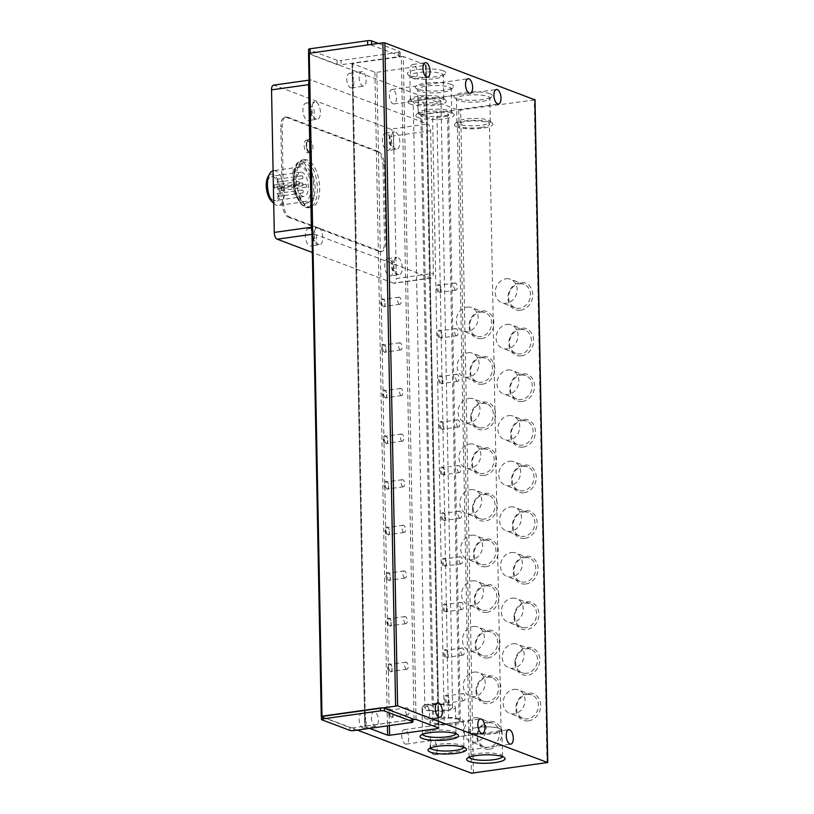 <?xml version="1.0" encoding="UTF-8"?>
<svg xmlns="http://www.w3.org/2000/svg" width="814" height="814" viewBox="0 0 814 814"><rect width="100%" height="100%" fill="white"/><g stroke="black" fill="none" stroke-linecap="round" stroke-linejoin="round"><path stroke-width="0.61" stroke-dasharray="4.07 3.05" d="M316.29 119.109A8.771 4.121 -98 0 1 311.925 110.032A8.771 4.121 -98 0 1 314.906 101.872A8.771 4.121 -98 0 1 315.964 102.004A8.771 4.121 -98 0 1 320.329 111.08A8.771 4.121 -98 0 1 317.348 119.241A8.771 4.121 -98 0 1 316.29 119.109M318.701 244.576A8.771 4.121 -98 0 1 314.336 235.5A8.771 4.121 -98 0 1 317.318 227.34A8.771 4.121 -98 0 1 318.366 227.472A8.771 4.121 -98 0 1 322.741 236.548A8.771 4.121 -98 0 1 319.749 244.709A8.771 4.121 -98 0 1 318.701 244.576M395.757 149.135A8.771 4.121 -98 0 1 391.392 140.059A8.771 4.121 -98 0 1 394.373 131.888A8.771 4.121 -98 0 1 395.431 132.021A8.771 4.121 -98 0 1 399.796 141.097A8.771 4.121 -98 0 1 396.815 149.257A8.771 4.121 -98 0 1 395.757 149.135M398.168 274.603A8.771 4.121 -98 0 1 393.793 265.527A8.771 4.121 -98 0 1 396.784 257.356A8.771 4.121 -98 0 1 397.832 257.489A8.771 4.121 -98 0 1 402.208 266.565A8.771 4.121 -98 0 1 399.216 274.735A8.771 4.121 -98 0 1 398.168 274.603M309.941 152.391A6.431 3.022 -98 0 1 306.746 145.737A6.431 3.022 -98 0 1 308.933 139.743A6.431 3.022 -98 0 1 309.707 139.845A6.431 3.022 -98 0 1 312.912 146.5A6.431 3.022 -98 0 1 310.724 152.483A6.431 3.022 -98 0 1 309.941 152.391M413.604 64.581A7.306 3.439 82 0 0 412.718 64.479A7.306 3.439 82 0 0 410.236 71.276A7.306 3.439 82 0 0 413.878 78.846A7.306 3.439 82 0 0 414.753 78.948A7.306 3.439 82 0 0 417.236 72.151A7.306 3.439 82 0 0 413.604 64.581M392.796 89.571A7.306 3.439 82 0 0 391.91 89.459A7.306 3.439 82 0 0 389.428 96.255A7.306 3.439 82 0 0 393.07 103.826A7.306 3.439 82 0 0 393.945 103.938A7.306 3.439 82 0 0 396.428 97.131A7.306 3.439 82 0 0 392.796 89.571M421.174 100.285A7.306 3.439 82 0 0 420.299 100.183A7.306 3.439 82 0 0 417.806 106.98A7.306 3.439 82 0 0 421.449 114.55A7.306 3.439 82 0 0 422.324 114.652A7.306 3.439 82 0 0 424.816 107.855A7.306 3.439 82 0 0 421.174 100.285M425.895 704.771A7.306 3.439 82 0 0 425.01 704.659A7.306 3.439 82 0 0 422.527 711.456A7.306 3.439 82 0 0 426.17 719.027A7.306 3.439 82 0 0 427.045 719.138A7.306 3.439 82 0 0 429.527 712.331A7.306 3.439 82 0 0 425.895 704.771M405.087 729.751A7.306 3.439 82 0 0 404.202 729.639A7.306 3.439 82 0 0 401.719 736.446A7.306 3.439 82 0 0 405.362 744.006A7.306 3.439 82 0 0 406.237 744.118A7.306 3.439 82 0 0 408.72 737.311A7.306 3.439 82 0 0 405.087 729.751M433.465 740.465A7.306 3.439 82 0 0 432.59 740.364A7.306 3.439 82 0 0 430.097 747.16A7.306 3.439 82 0 0 433.74 754.731A7.306 3.439 82 0 0 434.615 754.832A7.306 3.439 82 0 0 437.108 748.035A7.306 3.439 82 0 0 433.465 740.465M455.911 733.75A16.728 3.673 178.9 0 0 455.972 733.414A16.728 3.673 178.9 0 0 455.535 732.59A16.728 3.673 178.9 0 0 431.125 730.667A16.728 3.673 178.9 0 0 422.934 733.221A16.728 3.673 178.9 0 0 422.517 734.055A16.728 3.673 178.9 0 0 422.598 734.381M502.452 756.623A16.728 3.673 178.9 0 0 502.513 756.298A16.728 3.673 178.9 0 0 502.065 755.473A16.728 3.673 178.9 0 0 477.665 753.55A16.728 3.673 178.9 0 0 469.475 756.094A16.728 3.673 178.9 0 0 469.057 756.939A16.728 3.673 178.9 0 0 469.129 757.264M463.848 747.333A16.728 3.673 178.9 0 0 463.909 747.008A16.728 3.673 178.9 0 0 463.461 746.184A16.728 3.673 178.9 0 0 439.061 744.261A16.728 3.673 178.9 0 0 430.871 746.814A16.728 3.673 178.9 0 0 430.453 747.649A16.728 3.673 178.9 0 0 430.535 747.974M443.376 70.818A19.231 4.233 178.9 0 0 419.627 69.363A19.231 4.233 178.9 0 0 407.845 74.491A19.231 4.233 178.9 0 0 409.757 75.539A19.231 4.233 178.9 0 0 429.283 77.32A19.231 4.233 178.9 0 0 445.319 73.779A19.231 4.233 178.9 0 0 443.376 70.818M411.986 77.676A16.728 3.673 -1.1 0 1 410.327 76.76A16.728 3.673 -1.1 0 1 409.89 75.946A16.728 3.673 -1.1 0 1 422.385 72.141A16.728 3.673 -1.1 0 1 441.239 73.575A16.728 3.673 -1.1 0 1 443.335 75.305A16.728 3.673 -1.1 0 1 442.928 76.14A16.728 3.673 -1.1 0 1 428.978 79.223A16.728 3.673 -1.1 0 1 411.986 77.676M489.916 93.702A19.231 4.233 178.9 0 0 466.168 92.247A19.231 4.233 178.9 0 0 454.385 97.375A19.231 4.233 178.9 0 0 456.288 98.423A19.231 4.233 178.9 0 0 475.824 100.203A19.231 4.233 178.9 0 0 491.86 96.652A19.231 4.233 178.9 0 0 489.916 93.702M458.526 100.56A16.728 3.673 -1.1 0 1 456.868 99.644A16.728 3.673 -1.1 0 1 456.42 98.82A16.728 3.673 -1.1 0 1 468.925 95.024A16.728 3.673 -1.1 0 1 487.779 96.449A16.728 3.673 -1.1 0 1 489.875 98.179A16.728 3.673 -1.1 0 1 489.468 99.023A16.728 3.673 -1.1 0 1 475.518 102.106A16.728 3.673 -1.1 0 1 458.526 100.56M451.312 84.412A19.231 4.233 178.9 0 0 427.564 82.957A19.231 4.233 178.9 0 0 415.781 88.085A19.231 4.233 178.9 0 0 417.694 89.133A19.231 4.233 178.9 0 0 437.22 90.914A19.231 4.233 178.9 0 0 453.256 87.373A19.231 4.233 178.9 0 0 451.312 84.412M419.922 91.27A16.728 3.673 -1.1 0 1 418.264 90.354A16.728 3.673 -1.1 0 1 417.816 89.54A16.728 3.673 -1.1 0 1 430.321 85.735A16.728 3.673 -1.1 0 1 449.175 87.159A16.728 3.673 -1.1 0 1 451.271 88.899A16.728 3.673 -1.1 0 1 450.864 89.733A16.728 3.673 -1.1 0 1 436.915 92.816A16.728 3.673 -1.1 0 1 419.922 91.27M481.725 338.563A14.225 12.159 -69.3 0 0 493.884 322.954A14.225 12.159 -69.3 0 0 481.186 310.826A14.225 12.159 -69.3 0 0 469.027 326.445A14.225 12.159 -69.3 0 0 481.725 338.563M480.392 312.169A12.525 10.704 110.7 0 1 485.052 312.668A12.525 10.704 110.7 0 1 491.371 325.539A12.525 10.704 110.7 0 1 480.86 336.599A12.525 10.704 110.7 0 1 476.2 336.101A12.525 10.704 110.7 0 1 469.892 323.229A12.525 10.704 110.7 0 1 480.392 312.169M482.6 384.188A14.225 12.159 -69.3 0 0 494.759 368.579A14.225 12.159 -69.3 0 0 482.061 356.451A14.225 12.159 -69.3 0 0 469.902 372.069A14.225 12.159 -69.3 0 0 482.6 384.188M481.267 357.794A12.525 10.704 110.7 0 1 485.927 358.292A12.525 10.704 110.7 0 1 492.246 371.164A12.525 10.704 110.7 0 1 481.746 382.224A12.525 10.704 110.7 0 1 477.085 381.725A12.525 10.704 110.7 0 1 470.767 368.854A12.525 10.704 110.7 0 1 481.267 357.794M482.621 427.849A12.525 10.704 110.7 0 1 477.96 427.35A12.525 10.704 110.7 0 1 471.438 417.175A12.525 10.704 110.7 0 1 482.153 403.418A12.525 10.704 110.7 0 1 486.813 403.917A12.525 10.704 110.7 0 1 493.325 414.102A12.525 10.704 110.7 0 1 482.621 427.849M470.777 417.694A14.225 12.159 -69.3 0 0 483.475 429.812A14.225 12.159 -69.3 0 0 495.634 414.204A14.225 12.159 -69.3 0 0 482.936 402.075A14.225 12.159 -69.3 0 0 470.777 417.694M484.35 475.437A14.225 12.159 -69.3 0 0 496.509 459.829A14.225 12.159 -69.3 0 0 483.821 447.7A14.225 12.159 -69.3 0 0 471.652 463.319A14.225 12.159 -69.3 0 0 484.35 475.437M483.028 449.043A12.525 10.704 110.7 0 1 487.688 449.542A12.525 10.704 110.7 0 1 493.996 462.413A12.525 10.704 110.7 0 1 483.496 473.473A12.525 10.704 110.7 0 1 478.836 472.975A12.525 10.704 110.7 0 1 472.527 460.114A12.525 10.704 110.7 0 1 483.028 449.043M484.371 519.098A12.525 10.704 110.7 0 1 479.711 518.599A12.525 10.704 110.7 0 1 473.188 508.424A12.525 10.704 110.7 0 1 483.903 494.668A12.525 10.704 110.7 0 1 488.563 495.166A12.525 10.704 110.7 0 1 495.085 505.352A12.525 10.704 110.7 0 1 484.371 519.098M472.527 508.943A14.225 12.159 -69.3 0 0 485.225 521.062A14.225 12.159 -69.3 0 0 497.395 505.453A14.225 12.159 -69.3 0 0 484.696 493.325A14.225 12.159 -69.3 0 0 472.527 508.943M486.1 566.697A14.225 12.159 -69.3 0 0 498.27 551.078A14.225 12.159 -69.3 0 0 485.571 538.949A14.225 12.159 -69.3 0 0 473.402 554.568A14.225 12.159 -69.3 0 0 486.1 566.697M484.778 540.293A12.525 10.704 110.7 0 1 489.438 540.801A12.525 10.704 110.7 0 1 495.746 553.662A12.525 10.704 110.7 0 1 485.246 564.723A12.525 10.704 110.7 0 1 480.586 564.224A12.525 10.704 110.7 0 1 474.277 551.363A12.525 10.704 110.7 0 1 484.778 540.293M486.976 612.321A14.225 12.159 -69.3 0 0 499.145 596.703A14.225 12.159 -69.3 0 0 486.446 584.574A14.225 12.159 -69.3 0 0 474.277 600.193A14.225 12.159 -69.3 0 0 486.976 612.321M485.653 585.917A12.525 10.704 110.7 0 1 490.313 586.426A12.525 10.704 110.7 0 1 496.621 599.287A12.525 10.704 110.7 0 1 486.121 610.347A12.525 10.704 110.7 0 1 481.461 609.849A12.525 10.704 110.7 0 1 475.152 596.988A12.525 10.704 110.7 0 1 485.653 585.917M487.851 657.946A14.225 12.159 -69.3 0 0 500.02 642.327A14.225 12.159 -69.3 0 0 487.321 630.199A14.225 12.159 -69.3 0 0 475.152 645.817A14.225 12.159 -69.3 0 0 487.851 657.946M486.528 631.552A12.525 10.704 110.7 0 1 491.188 632.051A12.525 10.704 110.7 0 1 497.496 644.912A12.525 10.704 110.7 0 1 486.996 655.972A12.525 10.704 110.7 0 1 482.336 655.474A12.525 10.704 110.7 0 1 476.027 642.612A12.525 10.704 110.7 0 1 486.528 631.552M487.871 701.597A12.525 10.704 110.7 0 1 483.211 701.098A12.525 10.704 110.7 0 1 476.689 690.923A12.525 10.704 110.7 0 1 487.403 677.177A12.525 10.704 110.7 0 1 492.063 677.675A12.525 10.704 110.7 0 1 498.585 687.85A12.525 10.704 110.7 0 1 487.871 701.597M476.037 691.442A14.225 12.159 -69.3 0 0 488.726 703.571A14.225 12.159 -69.3 0 0 500.895 687.952A14.225 12.159 -69.3 0 0 488.197 675.824A14.225 12.159 -69.3 0 0 476.037 691.442M489.611 749.195A14.225 12.159 -69.3 0 0 501.77 733.577A14.225 12.159 -69.3 0 0 489.072 721.448A14.225 12.159 -69.3 0 0 476.912 737.067A14.225 12.159 -69.3 0 0 489.611 749.195M488.278 722.801A12.525 10.704 110.7 0 1 492.938 723.3A12.525 10.704 110.7 0 1 499.247 736.161A12.525 10.704 110.7 0 1 488.746 747.221A12.525 10.704 110.7 0 1 484.086 746.723A12.525 10.704 110.7 0 1 477.777 733.862A12.525 10.704 110.7 0 1 488.278 722.801M520.634 310.226A14.225 12.159 -69.3 0 0 532.804 294.607A14.225 12.159 -69.3 0 0 520.105 282.489A14.225 12.159 -69.3 0 0 507.946 298.097A14.225 12.159 -69.3 0 0 520.634 310.226M519.312 283.832A12.525 10.704 110.7 0 1 523.972 284.33A12.525 10.704 110.7 0 1 530.28 297.191A12.525 10.704 110.7 0 1 519.78 308.262A12.525 10.704 110.7 0 1 515.12 307.763A12.525 10.704 110.7 0 1 508.811 294.892A12.525 10.704 110.7 0 1 519.312 283.832M521.52 355.85A14.225 12.159 -69.3 0 0 533.679 340.242A14.225 12.159 -69.3 0 0 520.98 328.113A14.225 12.159 -69.3 0 0 508.821 343.732A14.225 12.159 -69.3 0 0 521.52 355.85M520.187 329.456A12.525 10.704 110.7 0 1 524.847 329.955A12.525 10.704 110.7 0 1 531.155 342.826A12.525 10.704 110.7 0 1 520.655 353.887A12.525 10.704 110.7 0 1 515.995 353.388A12.525 10.704 110.7 0 1 509.686 340.517A12.525 10.704 110.7 0 1 520.187 329.456M522.395 401.475A14.225 12.159 -69.3 0 0 534.554 385.867A14.225 12.159 -69.3 0 0 521.855 373.738A14.225 12.159 -69.3 0 0 509.696 389.357A14.225 12.159 -69.3 0 0 522.395 401.475M521.062 375.081A12.525 10.704 110.7 0 1 525.722 375.58A12.525 10.704 110.7 0 1 532.041 388.451A12.525 10.704 110.7 0 1 521.54 399.511A12.525 10.704 110.7 0 1 516.88 399.013A12.525 10.704 110.7 0 1 510.561 386.141A12.525 10.704 110.7 0 1 521.062 375.081M523.27 447.1A14.225 12.159 -69.3 0 0 535.429 431.491A14.225 12.159 -69.3 0 0 522.73 419.363A14.225 12.159 -69.3 0 0 510.571 434.981A14.225 12.159 -69.3 0 0 523.27 447.1M521.947 420.706A12.525 10.704 110.7 0 1 526.607 421.204A12.525 10.704 110.7 0 1 532.916 434.076A12.525 10.704 110.7 0 1 522.415 445.136A12.525 10.704 110.7 0 1 517.755 444.637A12.525 10.704 110.7 0 1 511.436 431.766A12.525 10.704 110.7 0 1 521.947 420.706M524.145 492.724A14.225 12.159 -69.3 0 0 536.304 477.116A14.225 12.159 -69.3 0 0 523.616 464.987A14.225 12.159 -69.3 0 0 511.446 480.606A14.225 12.159 -69.3 0 0 524.145 492.724M522.822 466.33A12.525 10.704 110.7 0 1 527.482 466.829A12.525 10.704 110.7 0 1 533.791 479.7A12.525 10.704 110.7 0 1 523.29 490.761A12.525 10.704 110.7 0 1 518.63 490.262A12.525 10.704 110.7 0 1 512.321 477.401A12.525 10.704 110.7 0 1 522.822 466.33M525.02 538.349A14.225 12.159 -69.3 0 0 537.179 522.741A14.225 12.159 -69.3 0 0 524.491 510.612A14.225 12.159 -69.3 0 0 512.321 526.231A14.225 12.159 -69.3 0 0 525.02 538.349M523.697 511.955A12.525 10.704 110.7 0 1 528.357 512.454A12.525 10.704 110.7 0 1 534.666 525.325A12.525 10.704 110.7 0 1 524.165 536.385A12.525 10.704 110.7 0 1 519.505 535.887A12.525 10.704 110.7 0 1 513.196 523.026A12.525 10.704 110.7 0 1 523.697 511.955M525.895 583.984A14.225 12.159 -69.3 0 0 538.064 568.365A14.225 12.159 -69.3 0 0 525.366 556.237A14.225 12.159 -69.3 0 0 513.196 571.855A14.225 12.159 -69.3 0 0 525.895 583.984M524.572 557.58A12.525 10.704 110.7 0 1 529.232 558.089A12.525 10.704 110.7 0 1 535.541 570.95A12.525 10.704 110.7 0 1 525.04 582.01A12.525 10.704 110.7 0 1 520.38 581.511A12.525 10.704 110.7 0 1 514.072 568.65A12.525 10.704 110.7 0 1 524.572 557.58M525.915 627.635A12.525 10.704 110.7 0 1 521.255 627.136A12.525 10.704 110.7 0 1 514.733 616.961A12.525 10.704 110.7 0 1 525.447 603.215A12.525 10.704 110.7 0 1 530.107 603.713A12.525 10.704 110.7 0 1 536.63 613.888A12.525 10.704 110.7 0 1 525.915 627.635M514.072 617.48A14.225 12.159 -69.3 0 0 526.77 629.609A14.225 12.159 -69.3 0 0 538.939 613.99A14.225 12.159 -69.3 0 0 526.241 601.861A14.225 12.159 -69.3 0 0 514.072 617.48M526.79 673.259A12.525 10.704 110.7 0 1 522.13 672.761A12.525 10.704 110.7 0 1 515.608 662.586A12.525 10.704 110.7 0 1 526.322 648.839A12.525 10.704 110.7 0 1 530.982 649.338A12.525 10.704 110.7 0 1 537.505 659.513A12.525 10.704 110.7 0 1 526.79 673.259M514.947 663.105A14.225 12.159 -69.3 0 0 527.645 675.233A14.225 12.159 -69.3 0 0 539.814 659.615A14.225 12.159 -69.3 0 0 527.116 647.486A14.225 12.159 -69.3 0 0 514.947 663.105M528.52 720.858A14.225 12.159 -69.3 0 0 540.689 705.239A14.225 12.159 -69.3 0 0 527.991 693.111A14.225 12.159 -69.3 0 0 515.832 708.729A14.225 12.159 -69.3 0 0 528.52 720.858M527.197 694.464A12.525 10.704 110.7 0 1 531.857 694.963A12.525 10.704 110.7 0 1 538.166 707.824A12.525 10.704 110.7 0 1 527.665 718.884A12.525 10.704 110.7 0 1 523.005 718.386A12.525 10.704 110.7 0 1 516.697 705.524A12.525 10.704 110.7 0 1 527.197 694.464M362.484 71.764A7.306 3.439 82 0 0 361.609 71.652A7.306 3.439 82 0 0 359.127 78.459A7.306 3.439 82 0 0 362.759 86.019A7.306 3.439 82 0 0 363.644 86.131A7.306 3.439 82 0 0 366.127 79.324A7.306 3.439 82 0 0 362.484 71.764M350.224 73.484A7.306 3.439 82 0 0 349.338 73.372A7.306 3.439 82 0 0 346.856 80.179A7.306 3.439 82 0 0 350.498 87.739A7.306 3.439 82 0 0 351.373 87.851A7.306 3.439 82 0 0 353.856 81.044A7.306 3.439 82 0 0 350.224 73.484M374.776 711.945A7.306 3.439 82 0 0 373.901 711.833A7.306 3.439 82 0 0 371.418 718.64A7.306 3.439 82 0 0 375.051 726.2A7.306 3.439 82 0 0 375.936 726.312A7.306 3.439 82 0 0 378.418 719.505A7.306 3.439 82 0 0 374.776 711.945M362.515 713.664A7.306 3.439 82 0 0 361.63 713.552A7.306 3.439 82 0 0 359.147 720.359A7.306 3.439 82 0 0 362.79 727.919A7.306 3.439 82 0 0 363.665 728.031A7.306 3.439 82 0 0 366.158 721.224A7.306 3.439 82 0 0 362.515 713.664M439.641 292.277A3.592 1.689 -98 0 1 437.83 288.105A3.592 1.689 -98 0 1 439.072 285.205A3.592 1.689 -98 0 1 439.509 285.256A3.592 1.689 -98 0 1 440.038 285.633A3.592 1.689 -98 0 1 441.32 289.428A3.592 1.689 -98 0 1 440.883 291.656A3.592 1.689 -98 0 1 440.069 292.328A3.592 1.689 -98 0 1 439.641 292.277M436.752 288.064A4.385 2.066 82 0 0 438.166 292.541A4.385 2.066 82 0 0 440.486 292.389A4.385 2.066 82 0 0 441.005 289.672A4.385 2.066 82 0 0 439.448 285.032A4.385 2.066 82 0 0 436.752 288.064M440.516 337.902A3.592 1.689 -98 0 1 438.705 333.73A3.592 1.689 -98 0 1 439.947 330.83A3.592 1.689 -98 0 1 440.384 330.881A3.592 1.689 -98 0 1 440.913 331.257A3.592 1.689 -98 0 1 442.195 335.053A3.592 1.689 -98 0 1 441.758 337.281A3.592 1.689 -98 0 1 440.944 337.952A3.592 1.689 -98 0 1 440.516 337.902M437.627 333.689A4.385 2.066 82 0 0 439.051 338.166A4.385 2.066 82 0 0 441.361 338.014A4.385 2.066 82 0 0 441.89 335.297A4.385 2.066 82 0 0 440.323 330.657A4.385 2.066 82 0 0 437.627 333.689M441.392 383.526A3.592 1.689 -98 0 1 439.58 379.355A3.592 1.689 -98 0 1 440.822 376.455A3.592 1.689 -98 0 1 441.259 376.516A3.592 1.689 -98 0 1 441.788 376.882A3.592 1.689 -98 0 1 443.07 380.677A3.592 1.689 -98 0 1 442.643 382.906A3.592 1.689 -98 0 1 441.829 383.577A3.592 1.689 -98 0 1 441.392 383.526M438.502 379.314A4.385 2.066 82 0 0 439.926 383.791A4.385 2.066 82 0 0 442.236 383.638A4.385 2.066 82 0 0 442.765 380.921A4.385 2.066 82 0 0 441.208 376.282A4.385 2.066 82 0 0 438.502 379.314M442.267 429.151A3.592 1.689 -98 0 1 440.455 424.979A3.592 1.689 -98 0 1 441.697 422.079A3.592 1.689 -98 0 1 442.134 422.14A3.592 1.689 -98 0 1 442.663 422.507A3.592 1.689 -98 0 1 443.945 426.302A3.592 1.689 -98 0 1 443.518 428.53A3.592 1.689 -98 0 1 442.704 429.202A3.592 1.689 -98 0 1 442.267 429.151M439.377 424.939A4.385 2.066 82 0 0 440.801 429.416A4.385 2.066 82 0 0 443.111 429.263A4.385 2.066 82 0 0 443.64 426.546A4.385 2.066 82 0 0 442.083 421.906A4.385 2.066 82 0 0 439.377 424.939M443.142 474.776A3.592 1.689 -98 0 1 441.33 470.604A3.592 1.689 -98 0 1 442.582 467.704A3.592 1.689 -98 0 1 443.009 467.765A3.592 1.689 -98 0 1 443.549 468.131A3.592 1.689 -98 0 1 444.82 471.927A3.592 1.689 -98 0 1 444.393 474.155A3.592 1.689 -98 0 1 443.579 474.827A3.592 1.689 -98 0 1 443.142 474.776M440.252 470.563A4.385 2.066 82 0 0 441.676 475.04A4.385 2.066 82 0 0 443.986 474.888A4.385 2.066 82 0 0 444.515 472.171A4.385 2.066 82 0 0 442.958 467.541A4.385 2.066 82 0 0 440.252 470.563M444.017 520.4A3.592 1.689 -98 0 1 442.206 516.239A3.592 1.689 -98 0 1 443.457 513.329A3.592 1.689 -98 0 1 443.884 513.39A3.592 1.689 -98 0 1 444.424 513.756A3.592 1.689 -98 0 1 445.696 517.551A3.592 1.689 -98 0 1 445.268 519.78A3.592 1.689 -98 0 1 444.454 520.451A3.592 1.689 -98 0 1 444.017 520.4M441.137 516.188A4.385 2.066 82 0 0 442.551 520.665A4.385 2.066 82 0 0 444.861 520.512A4.385 2.066 82 0 0 445.39 517.796A4.385 2.066 82 0 0 443.834 513.166A4.385 2.066 82 0 0 441.137 516.188M444.892 566.025A3.592 1.689 -98 0 1 443.081 561.864A3.592 1.689 -98 0 1 444.332 558.964A3.592 1.689 -98 0 1 444.759 559.014A3.592 1.689 -98 0 1 445.299 559.381A3.592 1.689 -98 0 1 446.571 563.176A3.592 1.689 -98 0 1 446.143 565.404A3.592 1.689 -98 0 1 445.329 566.076A3.592 1.689 -98 0 1 444.892 566.025M442.012 561.813A4.385 2.066 82 0 0 443.427 566.29A4.385 2.066 82 0 0 445.736 566.137A4.385 2.066 82 0 0 446.265 563.42A4.385 2.066 82 0 0 444.709 558.791A4.385 2.066 82 0 0 442.012 561.813M445.777 611.65A3.592 1.689 -98 0 1 443.956 607.488A3.592 1.689 -98 0 1 445.207 604.588A3.592 1.689 -98 0 1 445.634 604.639A3.592 1.689 -98 0 1 446.174 605.006A3.592 1.689 -98 0 1 447.446 608.801A3.592 1.689 -98 0 1 447.018 611.029A3.592 1.689 -98 0 1 446.204 611.701A3.592 1.689 -98 0 1 445.777 611.65M442.887 607.437A4.385 2.066 82 0 0 444.302 611.914A4.385 2.066 82 0 0 446.621 611.762A4.385 2.066 82 0 0 447.14 609.045A4.385 2.066 82 0 0 445.584 604.415A4.385 2.066 82 0 0 442.887 607.437M446.652 657.274A3.592 1.689 -98 0 1 444.841 653.113A3.592 1.689 -98 0 1 446.082 650.213A3.592 1.689 -98 0 1 446.51 650.264A3.592 1.689 -98 0 1 447.049 650.63A3.592 1.689 -98 0 1 448.321 654.425A3.592 1.689 -98 0 1 447.893 656.654A3.592 1.689 -98 0 1 447.079 657.325A3.592 1.689 -98 0 1 446.652 657.274M443.762 653.062A4.385 2.066 82 0 0 445.177 657.539A4.385 2.066 82 0 0 447.497 657.386A4.385 2.066 82 0 0 448.015 654.67A4.385 2.066 82 0 0 446.459 650.04A4.385 2.066 82 0 0 443.762 653.062M447.527 702.899A3.592 1.689 -98 0 1 445.716 698.738A3.592 1.689 -98 0 1 446.957 695.838A3.592 1.689 -98 0 1 447.395 695.889A3.592 1.689 -98 0 1 447.924 696.255A3.592 1.689 -98 0 1 449.206 700.05A3.592 1.689 -98 0 1 448.768 702.279A3.592 1.689 -98 0 1 447.954 702.95A3.592 1.689 -98 0 1 447.527 702.899M444.637 698.687A4.385 2.066 82 0 0 446.052 703.164A4.385 2.066 82 0 0 448.372 703.011A4.385 2.066 82 0 0 448.89 700.294A4.385 2.066 82 0 0 447.334 695.665A4.385 2.066 82 0 0 444.637 698.687M383.567 306.471A3.592 1.689 -98 0 1 381.756 302.309A3.592 1.689 -98 0 1 382.997 299.41A3.592 1.689 -98 0 1 383.425 299.46A3.592 1.689 -98 0 1 383.964 299.827A3.592 1.689 -98 0 1 385.236 303.622A3.592 1.689 -98 0 1 384.808 305.85A3.592 1.689 -98 0 1 383.994 306.522A3.592 1.689 -98 0 1 383.567 306.471M380.677 302.259A4.385 2.066 82 0 0 382.092 306.746A4.385 2.066 82 0 0 384.412 306.583A4.385 2.066 82 0 0 384.93 303.866A4.385 2.066 82 0 0 383.374 299.237A4.385 2.066 82 0 0 380.677 302.259M384.442 352.096A3.592 1.689 -98 0 1 382.631 347.934A3.592 1.689 -98 0 1 383.872 345.034A3.592 1.689 -98 0 1 384.3 345.085A3.592 1.689 -98 0 1 384.839 345.451A3.592 1.689 -98 0 1 386.121 349.247A3.592 1.689 -98 0 1 385.683 351.485A3.592 1.689 -98 0 1 384.869 352.157A3.592 1.689 -98 0 1 384.442 352.096M381.552 347.883A4.385 2.066 82 0 0 382.967 352.37A4.385 2.066 82 0 0 385.287 352.218A4.385 2.066 82 0 0 385.805 349.491A4.385 2.066 82 0 0 384.249 344.861A4.385 2.066 82 0 0 381.552 347.883M385.317 397.72A3.592 1.689 -98 0 1 383.506 393.559A3.592 1.689 -98 0 1 384.747 390.659A3.592 1.689 -98 0 1 385.185 390.71A3.592 1.689 -98 0 1 385.714 391.076A3.592 1.689 -98 0 1 386.996 394.882A3.592 1.689 -98 0 1 386.558 397.11A3.592 1.689 -98 0 1 385.744 397.781A3.592 1.689 -98 0 1 385.317 397.72M382.427 393.508A4.385 2.066 82 0 0 383.842 397.995A4.385 2.066 82 0 0 386.162 397.843A4.385 2.066 82 0 0 386.681 395.116A4.385 2.066 82 0 0 385.124 390.486A4.385 2.066 82 0 0 382.427 393.508M386.192 443.345A3.592 1.689 -98 0 1 384.381 439.184A3.592 1.689 -98 0 1 385.622 436.284A3.592 1.689 -98 0 1 386.06 436.335A3.592 1.689 -98 0 1 386.589 436.701A3.592 1.689 -98 0 1 387.871 440.506A3.592 1.689 -98 0 1 387.433 442.735A3.592 1.689 -98 0 1 386.619 443.406A3.592 1.689 -98 0 1 386.192 443.345M383.302 439.133A4.385 2.066 82 0 0 384.727 443.62A4.385 2.066 82 0 0 387.037 443.467A4.385 2.066 82 0 0 387.566 440.74A4.385 2.066 82 0 0 385.999 436.111A4.385 2.066 82 0 0 383.302 439.133M387.067 488.97A3.592 1.689 -98 0 1 385.256 484.808A3.592 1.689 -98 0 1 386.497 481.908A3.592 1.689 -98 0 1 386.935 481.959A3.592 1.689 -98 0 1 387.464 482.326A3.592 1.689 -98 0 1 388.746 486.131A3.592 1.689 -98 0 1 388.319 488.359A3.592 1.689 -98 0 1 387.505 489.031A3.592 1.689 -98 0 1 387.067 488.97M384.177 484.757A4.385 2.066 82 0 0 385.602 489.245A4.385 2.066 82 0 0 387.912 489.092A4.385 2.066 82 0 0 388.441 486.365A4.385 2.066 82 0 0 386.884 481.735A4.385 2.066 82 0 0 384.177 484.757M387.942 534.605A3.592 1.689 -98 0 1 386.131 530.433A3.592 1.689 -98 0 1 387.372 527.533A3.592 1.689 -98 0 1 387.81 527.584A3.592 1.689 -98 0 1 388.339 527.96A3.592 1.689 -98 0 1 389.621 531.756A3.592 1.689 -98 0 1 389.194 533.984A3.592 1.689 -98 0 1 388.38 534.656A3.592 1.689 -98 0 1 387.942 534.605M385.053 530.382A4.385 2.066 82 0 0 386.477 534.869A4.385 2.066 82 0 0 388.787 534.717A4.385 2.066 82 0 0 389.316 532A4.385 2.066 82 0 0 387.759 527.36A4.385 2.066 82 0 0 385.053 530.382M388.817 580.229A3.592 1.689 -98 0 1 387.006 576.058A3.592 1.689 -98 0 1 388.247 573.158A3.592 1.689 -98 0 1 388.685 573.209A3.592 1.689 -98 0 1 389.224 573.585A3.592 1.689 -98 0 1 390.496 577.38A3.592 1.689 -98 0 1 390.069 579.609A3.592 1.689 -98 0 1 389.255 580.28A3.592 1.689 -98 0 1 388.817 580.229M385.928 576.017A4.385 2.066 82 0 0 387.352 580.494A4.385 2.066 82 0 0 389.662 580.341A4.385 2.066 82 0 0 390.191 577.625A4.385 2.066 82 0 0 388.634 572.985A4.385 2.066 82 0 0 385.928 576.017M389.692 625.854A3.592 1.689 -98 0 1 387.881 621.682A3.592 1.689 -98 0 1 389.133 618.782A3.592 1.689 -98 0 1 389.56 618.844A3.592 1.689 -98 0 1 390.099 619.21A3.592 1.689 -98 0 1 391.371 623.005A3.592 1.689 -98 0 1 390.944 625.233A3.592 1.689 -98 0 1 390.13 625.905A3.592 1.689 -98 0 1 389.692 625.854M386.813 621.642A4.385 2.066 82 0 0 388.227 626.119A4.385 2.066 82 0 0 390.537 625.966A4.385 2.066 82 0 0 391.066 623.249A4.385 2.066 82 0 0 389.509 618.609A4.385 2.066 82 0 0 386.813 621.642M390.567 671.479A3.592 1.689 -98 0 1 388.756 667.307A3.592 1.689 -98 0 1 390.008 664.407A3.592 1.689 -98 0 1 390.435 664.468A3.592 1.689 -98 0 1 390.974 664.835A3.592 1.689 -98 0 1 392.246 668.63A3.592 1.689 -98 0 1 391.819 670.858A3.592 1.689 -98 0 1 391.005 671.53A3.592 1.689 -98 0 1 390.567 671.479M387.688 667.266A4.385 2.066 82 0 0 389.102 671.743A4.385 2.066 82 0 0 391.412 671.591A4.385 2.066 82 0 0 391.941 668.874A4.385 2.066 82 0 0 390.384 664.234A4.385 2.066 82 0 0 387.688 667.266M391.453 717.103A3.592 1.689 -98 0 1 389.631 712.932A3.592 1.689 -98 0 1 390.883 710.032A3.592 1.689 -98 0 1 391.31 710.093A3.592 1.689 -98 0 1 391.849 710.459A3.592 1.689 -98 0 1 393.121 714.254A3.592 1.689 -98 0 1 392.694 716.483A3.592 1.689 -98 0 1 391.88 717.154A3.592 1.689 -98 0 1 391.453 717.103M388.563 712.891A4.385 2.066 82 0 0 389.977 717.368A4.385 2.066 82 0 0 392.287 717.215A4.385 2.066 82 0 0 392.816 714.499A4.385 2.066 82 0 0 391.259 709.869A4.385 2.066 82 0 0 388.563 712.891M446.866 710.724A16.728 3.673 178.9 0 0 455.474 707.335A16.728 3.673 178.9 0 0 430.626 704.588A16.728 3.673 178.9 0 0 422.018 707.987A16.728 3.673 178.9 0 0 446.866 710.724M493.406 733.607A16.728 3.673 178.9 0 0 502.014 730.219A16.728 3.673 178.9 0 0 477.167 727.472A16.728 3.673 178.9 0 0 468.559 730.86A16.728 3.673 178.9 0 0 493.406 733.607M454.802 724.318A16.728 3.673 178.9 0 0 463.41 720.929A16.728 3.673 178.9 0 0 438.563 718.182A16.728 3.673 178.9 0 0 429.955 721.57A16.728 3.673 178.9 0 0 454.802 724.318M412.444 101.312A16.728 3.673 -1.1 0 1 410.337 99.583A16.728 3.673 -1.1 0 1 410.755 98.738A16.728 3.673 -1.1 0 1 424.704 95.655A16.728 3.673 -1.1 0 1 441.687 97.202A16.728 3.673 -1.1 0 1 443.345 98.118A16.728 3.673 -1.1 0 1 443.793 98.932A16.728 3.673 -1.1 0 1 431.298 102.737A16.728 3.673 -1.1 0 1 412.444 101.312M458.984 124.186A16.728 3.673 -1.1 0 1 456.878 122.456A16.728 3.673 -1.1 0 1 457.295 121.622A16.728 3.673 -1.1 0 1 471.235 118.539A16.728 3.673 -1.1 0 1 488.227 120.085A16.728 3.673 -1.1 0 1 489.886 120.991A16.728 3.673 -1.1 0 1 490.333 121.815A16.728 3.673 -1.1 0 1 477.828 125.621A16.728 3.673 -1.1 0 1 458.984 124.186M420.38 114.906A16.728 3.673 -1.1 0 1 418.274 113.166A16.728 3.673 -1.1 0 1 418.691 112.332A16.728 3.673 -1.1 0 1 432.641 109.249A16.728 3.673 -1.1 0 1 449.623 110.796A16.728 3.673 -1.1 0 1 451.282 111.711A16.728 3.673 -1.1 0 1 451.729 112.525A16.728 3.673 -1.1 0 1 439.234 116.331A16.728 3.673 -1.1 0 1 420.38 114.906M467.033 307.122A12.525 10.704 110.7 0 1 471.693 307.621A12.525 10.704 110.7 0 1 478.001 320.482A12.525 10.704 110.7 0 1 467.501 331.542A12.525 10.704 110.7 0 1 462.84 331.044A12.525 10.704 110.7 0 1 456.532 318.182A12.525 10.704 110.7 0 1 467.033 307.122M467.908 352.747A12.525 10.704 110.7 0 1 472.568 353.245A12.525 10.704 110.7 0 1 478.876 366.107A12.525 10.704 110.7 0 1 468.376 377.177A12.525 10.704 110.7 0 1 463.715 376.668A12.525 10.704 110.7 0 1 457.407 363.807A12.525 10.704 110.7 0 1 467.908 352.747M468.783 398.372A12.525 10.704 110.7 0 1 473.443 398.87A12.525 10.704 110.7 0 1 479.751 411.731A12.525 10.704 110.7 0 1 469.251 422.802A12.525 10.704 110.7 0 1 464.591 422.303A12.525 10.704 110.7 0 1 458.282 409.432A12.525 10.704 110.7 0 1 468.783 398.372M469.658 443.996A12.525 10.704 110.7 0 1 474.318 444.495A12.525 10.704 110.7 0 1 480.626 457.356A12.525 10.704 110.7 0 1 470.126 468.426A12.525 10.704 110.7 0 1 465.466 467.928A12.525 10.704 110.7 0 1 459.157 455.057A12.525 10.704 110.7 0 1 469.658 443.996M470.533 489.621A12.525 10.704 110.7 0 1 475.193 490.12A12.525 10.704 110.7 0 1 481.501 502.991A12.525 10.704 110.7 0 1 471.001 514.051A12.525 10.704 110.7 0 1 466.341 513.553A12.525 10.704 110.7 0 1 460.032 500.681A12.525 10.704 110.7 0 1 470.533 489.621M471.408 535.246A12.525 10.704 110.7 0 1 476.068 535.744A12.525 10.704 110.7 0 1 482.376 548.616A12.525 10.704 110.7 0 1 471.876 559.676A12.525 10.704 110.7 0 1 467.216 559.177A12.525 10.704 110.7 0 1 460.907 546.306A12.525 10.704 110.7 0 1 471.408 535.246M472.283 580.87A12.525 10.704 110.7 0 1 476.943 581.369A12.525 10.704 110.7 0 1 483.262 594.24A12.525 10.704 110.7 0 1 472.751 605.301A12.525 10.704 110.7 0 1 468.091 604.802A12.525 10.704 110.7 0 1 461.782 591.931A12.525 10.704 110.7 0 1 472.283 580.87M473.158 626.495A12.525 10.704 110.7 0 1 477.818 626.994A12.525 10.704 110.7 0 1 484.137 639.865A12.525 10.704 110.7 0 1 473.636 650.925A12.525 10.704 110.7 0 1 468.976 650.427A12.525 10.704 110.7 0 1 462.657 637.566A12.525 10.704 110.7 0 1 473.158 626.495M474.043 672.12A12.525 10.704 110.7 0 1 478.703 672.618A12.525 10.704 110.7 0 1 485.012 685.49A12.525 10.704 110.7 0 1 474.511 696.55A12.525 10.704 110.7 0 1 469.851 696.051A12.525 10.704 110.7 0 1 463.542 683.19A12.525 10.704 110.7 0 1 474.043 672.12M474.918 717.745A12.525 10.704 110.7 0 1 479.578 718.253A12.525 10.704 110.7 0 1 485.887 731.114A12.525 10.704 110.7 0 1 475.386 742.175A12.525 10.704 110.7 0 1 470.726 741.676A12.525 10.704 110.7 0 1 464.418 728.815A12.525 10.704 110.7 0 1 474.918 717.745M505.952 278.785A12.525 10.704 110.7 0 1 510.612 279.283A12.525 10.704 110.7 0 1 516.921 292.145A12.525 10.704 110.7 0 1 506.42 303.205A12.525 10.704 110.7 0 1 501.76 302.706A12.525 10.704 110.7 0 1 495.451 289.845A12.525 10.704 110.7 0 1 505.952 278.785M506.827 324.41A12.525 10.704 110.7 0 1 511.487 324.908A12.525 10.704 110.7 0 1 517.796 337.769A12.525 10.704 110.7 0 1 507.295 348.83A12.525 10.704 110.7 0 1 502.635 348.331A12.525 10.704 110.7 0 1 496.326 335.47A12.525 10.704 110.7 0 1 506.827 324.41M507.702 370.034A12.525 10.704 110.7 0 1 512.362 370.533A12.525 10.704 110.7 0 1 518.671 383.394A12.525 10.704 110.7 0 1 508.17 394.464A12.525 10.704 110.7 0 1 503.51 393.956A12.525 10.704 110.7 0 1 497.201 381.094A12.525 10.704 110.7 0 1 507.702 370.034M508.577 415.659A12.525 10.704 110.7 0 1 513.237 416.158A12.525 10.704 110.7 0 1 519.546 429.019A12.525 10.704 110.7 0 1 509.045 440.089A12.525 10.704 110.7 0 1 504.385 439.591A12.525 10.704 110.7 0 1 498.076 426.719A12.525 10.704 110.7 0 1 508.577 415.659M509.452 461.284A12.525 10.704 110.7 0 1 514.112 461.782A12.525 10.704 110.7 0 1 520.421 474.643A12.525 10.704 110.7 0 1 509.92 485.714A12.525 10.704 110.7 0 1 505.26 485.215A12.525 10.704 110.7 0 1 498.951 472.344A12.525 10.704 110.7 0 1 509.452 461.284M510.327 506.908A12.525 10.704 110.7 0 1 514.987 507.407A12.525 10.704 110.7 0 1 521.296 520.278A12.525 10.704 110.7 0 1 510.795 531.339A12.525 10.704 110.7 0 1 506.135 530.84A12.525 10.704 110.7 0 1 499.827 517.969A12.525 10.704 110.7 0 1 510.327 506.908M511.202 552.533A12.525 10.704 110.7 0 1 515.862 553.032A12.525 10.704 110.7 0 1 522.171 565.903A12.525 10.704 110.7 0 1 511.67 576.963A12.525 10.704 110.7 0 1 507.01 576.465A12.525 10.704 110.7 0 1 500.702 563.593A12.525 10.704 110.7 0 1 511.202 552.533M512.077 598.158A12.525 10.704 110.7 0 1 516.737 598.656A12.525 10.704 110.7 0 1 523.046 611.528A12.525 10.704 110.7 0 1 512.545 622.588A12.525 10.704 110.7 0 1 507.885 622.089A12.525 10.704 110.7 0 1 501.577 609.218A12.525 10.704 110.7 0 1 512.077 598.158M512.952 643.782A12.525 10.704 110.7 0 1 517.612 644.281A12.525 10.704 110.7 0 1 523.931 657.152A12.525 10.704 110.7 0 1 513.431 668.213A12.525 10.704 110.7 0 1 508.77 667.714A12.525 10.704 110.7 0 1 502.452 654.853A12.525 10.704 110.7 0 1 512.952 643.782M513.838 689.407A12.525 10.704 110.7 0 1 518.498 689.906A12.525 10.704 110.7 0 1 524.806 702.777A12.525 10.704 110.7 0 1 514.306 713.837A12.525 10.704 110.7 0 1 509.645 713.339A12.525 10.704 110.7 0 1 503.327 700.478A12.525 10.704 110.7 0 1 513.838 689.407M455.555 290.038A3.592 1.689 -98 0 1 453.774 286.314A3.592 1.689 -98 0 1 454.995 282.967A3.592 1.689 -98 0 1 455.423 283.028A3.592 1.689 -98 0 1 457.214 286.742A3.592 1.689 -98 0 1 455.993 290.089A3.592 1.689 -98 0 1 455.555 290.038M456.44 335.663A3.592 1.689 -98 0 1 454.65 331.939A3.592 1.689 -98 0 1 455.871 328.602A3.592 1.689 -98 0 1 456.298 328.653A3.592 1.689 -98 0 1 458.089 332.366A3.592 1.689 -98 0 1 456.868 335.714A3.592 1.689 -98 0 1 456.44 335.663M457.315 381.288A3.592 1.689 -98 0 1 455.525 377.564A3.592 1.689 -98 0 1 456.746 374.226A3.592 1.689 -98 0 1 457.173 374.277A3.592 1.689 -98 0 1 458.964 377.991A3.592 1.689 -98 0 1 457.743 381.339A3.592 1.689 -98 0 1 457.315 381.288M458.19 426.912A3.592 1.689 -98 0 1 456.4 423.199A3.592 1.689 -98 0 1 457.621 419.851A3.592 1.689 -98 0 1 458.058 419.902A3.592 1.689 -98 0 1 459.839 423.626A3.592 1.689 -98 0 1 458.618 426.963A3.592 1.689 -98 0 1 458.19 426.912M459.065 472.537A3.592 1.689 -98 0 1 457.275 468.823A3.592 1.689 -98 0 1 458.496 465.476A3.592 1.689 -98 0 1 458.933 465.527A3.592 1.689 -98 0 1 460.724 469.251A3.592 1.689 -98 0 1 459.493 472.588A3.592 1.689 -98 0 1 459.065 472.537M459.941 518.162A3.592 1.689 -98 0 1 458.15 514.448A3.592 1.689 -98 0 1 459.371 511.1A3.592 1.689 -98 0 1 459.808 511.151A3.592 1.689 -98 0 1 461.599 514.875A3.592 1.689 -98 0 1 460.368 518.223A3.592 1.689 -98 0 1 459.941 518.162M460.816 563.787A3.592 1.689 -98 0 1 459.025 560.073A3.592 1.689 -98 0 1 460.246 556.725A3.592 1.689 -98 0 1 460.683 556.776A3.592 1.689 -98 0 1 462.474 560.5A3.592 1.689 -98 0 1 461.253 563.848A3.592 1.689 -98 0 1 460.816 563.787M461.691 609.411A3.592 1.689 -98 0 1 459.9 605.697A3.592 1.689 -98 0 1 461.121 602.35A3.592 1.689 -98 0 1 461.558 602.401A3.592 1.689 -98 0 1 463.349 606.125A3.592 1.689 -98 0 1 462.128 609.472A3.592 1.689 -98 0 1 461.691 609.411M462.566 655.036A3.592 1.689 -98 0 1 460.775 651.322A3.592 1.689 -98 0 1 462.006 647.975A3.592 1.689 -98 0 1 462.433 648.025A3.592 1.689 -98 0 1 464.224 651.749A3.592 1.689 -98 0 1 463.003 655.097A3.592 1.689 -98 0 1 462.566 655.036M463.441 700.671A3.592 1.689 -98 0 1 461.65 696.947A3.592 1.689 -98 0 1 462.881 693.599A3.592 1.689 -98 0 1 463.308 693.65A3.592 1.689 -98 0 1 465.099 697.374A3.592 1.689 -98 0 1 463.878 700.722A3.592 1.689 -98 0 1 463.441 700.671M399.481 304.243A3.592 1.689 -98 0 1 397.69 300.519A3.592 1.689 -98 0 1 398.921 297.171A3.592 1.689 -98 0 1 399.348 297.222A3.592 1.689 -98 0 1 401.139 300.946A3.592 1.689 -98 0 1 399.918 304.294A3.592 1.689 -98 0 1 399.481 304.243M400.356 349.867A3.592 1.689 -98 0 1 398.565 346.143A3.592 1.689 -98 0 1 399.796 342.796A3.592 1.689 -98 0 1 400.223 342.847A3.592 1.689 -98 0 1 402.014 346.571A3.592 1.689 -98 0 1 400.793 349.918A3.592 1.689 -98 0 1 400.356 349.867M401.231 395.492A3.592 1.689 -98 0 1 399.45 391.768A3.592 1.689 -98 0 1 400.671 388.42A3.592 1.689 -98 0 1 401.099 388.482A3.592 1.689 -98 0 1 402.889 392.195A3.592 1.689 -98 0 1 401.668 395.543A3.592 1.689 -98 0 1 401.231 395.492M402.116 441.117A3.592 1.689 -98 0 1 400.325 437.393A3.592 1.689 -98 0 1 401.546 434.045A3.592 1.689 -98 0 1 401.974 434.106A3.592 1.689 -98 0 1 403.764 437.82A3.592 1.689 -98 0 1 402.543 441.168A3.592 1.689 -98 0 1 402.116 441.117M402.991 486.741A3.592 1.689 -98 0 1 401.2 483.017A3.592 1.689 -98 0 1 402.421 479.67A3.592 1.689 -98 0 1 402.849 479.731A3.592 1.689 -98 0 1 404.639 483.445A3.592 1.689 -98 0 1 403.418 486.792A3.592 1.689 -98 0 1 402.991 486.741M403.866 532.366A3.592 1.689 -98 0 1 402.075 528.642A3.592 1.689 -98 0 1 403.296 525.295A3.592 1.689 -98 0 1 403.734 525.356A3.592 1.689 -98 0 1 405.514 529.069A3.592 1.689 -98 0 1 404.293 532.417A3.592 1.689 -98 0 1 403.866 532.366M404.741 577.991A3.592 1.689 -98 0 1 402.95 574.267A3.592 1.689 -98 0 1 404.171 570.929A3.592 1.689 -98 0 1 404.609 570.98A3.592 1.689 -98 0 1 406.4 574.694A3.592 1.689 -98 0 1 405.168 578.042A3.592 1.689 -98 0 1 404.741 577.991M405.616 623.616A3.592 1.689 -98 0 1 403.825 619.892A3.592 1.689 -98 0 1 405.046 616.554A3.592 1.689 -98 0 1 405.484 616.605A3.592 1.689 -98 0 1 407.275 620.319A3.592 1.689 -98 0 1 406.044 623.666A3.592 1.689 -98 0 1 405.616 623.616M406.491 669.24A3.592 1.689 -98 0 1 404.7 665.526A3.592 1.689 -98 0 1 405.921 662.179A3.592 1.689 -98 0 1 406.359 662.23A3.592 1.689 -98 0 1 408.15 665.954A3.592 1.689 -98 0 1 406.929 669.291A3.592 1.689 -98 0 1 406.491 669.24M407.366 714.865A3.592 1.689 -98 0 1 405.576 711.151A3.592 1.689 -98 0 1 406.797 707.804A3.592 1.689 -98 0 1 407.234 707.854A3.592 1.689 -98 0 1 409.025 711.578A3.592 1.689 -98 0 1 407.804 714.916A3.592 1.689 -98 0 1 407.366 714.865M410.297 104.06A19.231 4.233 -1.1 0 1 408.363 101.109A19.231 4.233 -1.1 0 1 424.389 97.558A19.231 4.233 -1.1 0 1 443.925 99.339A19.231 4.233 -1.1 0 1 445.828 100.387A19.231 4.233 -1.1 0 1 434.055 105.515A19.231 4.233 -1.1 0 1 410.297 104.06M456.837 126.933A19.231 4.233 -1.1 0 1 454.894 123.982A19.231 4.233 -1.1 0 1 470.93 120.441A19.231 4.233 -1.1 0 1 490.466 122.222A19.231 4.233 -1.1 0 1 492.368 123.27A19.231 4.233 -1.1 0 1 480.596 128.398A19.231 4.233 -1.1 0 1 456.837 126.933M418.233 117.654A19.231 4.233 -1.1 0 1 416.3 114.703A19.231 4.233 -1.1 0 1 432.326 111.152A19.231 4.233 -1.1 0 1 451.862 112.932A19.231 4.233 -1.1 0 1 453.764 113.98A19.231 4.233 -1.1 0 1 441.992 119.109A19.231 4.233 -1.1 0 1 418.233 117.654M307.02 103.256A8.771 4.121 82 0 0 305.962 103.124A8.771 4.121 82 0 0 302.981 111.284A8.771 4.121 82 0 0 307.346 120.36A8.771 4.121 82 0 0 308.404 120.492A8.771 4.121 82 0 0 311.386 112.332A8.771 4.121 82 0 0 307.02 103.256M309.422 228.724A8.771 4.121 82 0 0 308.374 228.592A8.771 4.121 82 0 0 305.382 236.762A8.771 4.121 82 0 0 309.758 245.838A8.771 4.121 82 0 0 310.806 245.97A8.771 4.121 82 0 0 313.797 237.8A8.771 4.121 82 0 0 309.422 228.724M386.477 133.282A8.771 4.121 82 0 0 385.429 133.15A8.771 4.121 82 0 0 382.448 141.31A8.771 4.121 82 0 0 386.813 150.387A8.771 4.121 82 0 0 387.861 150.519A8.771 4.121 82 0 0 390.852 142.358A8.771 4.121 82 0 0 386.477 133.282M388.889 258.75A8.771 4.121 82 0 0 387.84 258.618A8.771 4.121 82 0 0 384.849 266.778A8.771 4.121 82 0 0 389.224 275.854A8.771 4.121 82 0 0 390.272 275.987A8.771 4.121 82 0 0 393.254 267.826A8.771 4.121 82 0 0 388.889 258.75M433.852 104.243A13.889 3.053 178.9 0 0 440.995 101.435A13.889 3.053 178.9 0 0 420.37 99.155A13.889 3.053 178.9 0 0 413.227 101.964A13.889 3.053 178.9 0 0 433.852 104.243M432.01 705.117A13.889 3.053 -1.1 0 1 452.635 707.397A13.889 3.053 -1.1 0 1 445.492 710.205A13.889 3.053 -1.1 0 1 424.867 707.926A13.889 3.053 -1.1 0 1 432.01 705.117M481.176 127.422A16.077 3.531 178.9 0 0 489.448 124.166A16.077 3.531 178.9 0 0 465.567 121.52A16.077 3.531 178.9 0 0 457.295 124.776A16.077 3.531 178.9 0 0 481.176 127.422M477.197 727.482A16.077 3.531 -1.1 0 1 501.078 730.127A16.077 3.531 -1.1 0 1 492.806 733.383A16.077 3.531 -1.1 0 1 468.925 730.738A16.077 3.531 -1.1 0 1 477.197 727.482M308.435 207.071A24.125 11.335 82 0 0 311.335 207.438A24.125 11.335 82 0 0 319.536 184.982A24.125 11.335 82 0 0 307.529 160.022A24.125 11.335 82 0 0 304.629 159.666A24.125 11.335 82 0 0 296.428 182.112A24.125 11.335 82 0 0 308.435 207.071M307.153 140.201A6.431 3.022 82 0 0 306.379 140.11A6.431 3.022 82 0 0 304.192 146.093A6.431 3.022 82 0 0 307.387 152.747A6.431 3.022 82 0 0 308.16 152.849A6.431 3.022 82 0 0 310.348 146.856A6.431 3.022 82 0 0 307.153 140.201M302.686 201.445A17.542 8.242 82 0 0 304.802 201.709A17.542 8.242 82 0 0 310.765 185.378A17.542 8.242 82 0 0 302.035 167.226A17.542 8.242 82 0 0 299.918 166.962A17.542 8.242 82 0 0 293.956 183.292A17.542 8.242 82 0 0 302.686 201.445M273.718 203.388A17.542 8.242 82 0 0 276.302 205.148A17.542 8.242 82 0 0 278.408 205.413A17.542 8.242 82 0 0 284.483 191.259A17.542 8.242 82 0 0 275.641 170.93A17.542 8.242 82 0 0 273.535 170.665A17.542 8.242 82 0 0 273.097 170.757M271.347 200.997A14.408 6.766 82 0 0 280.219 191.066A14.408 6.766 82 0 0 275.559 176.353A14.408 6.766 82 0 0 267.959 176.852M273.453 200.407A12.281 5.769 -98 0 1 267.338 187.698A12.281 5.769 -98 0 1 271.52 176.272A12.281 5.769 -98 0 1 272.995 176.455A12.281 5.769 -98 0 1 279.11 189.153A12.281 5.769 -98 0 1 274.928 200.59A12.281 5.769 -98 0 1 273.453 200.407M302.584 196.316A12.281 5.769 -98 0 1 296.479 183.608A12.281 5.769 -98 0 1 300.651 172.181A12.281 5.769 -98 0 1 302.126 172.365A12.281 5.769 -98 0 1 308.241 185.063A12.281 5.769 -98 0 1 304.07 196.5A12.281 5.769 -98 0 1 302.584 196.316M302.391 185.765A1.465 0.692 82 0 0 302.564 185.785A1.465 0.692 82 0 0 303.062 184.422A1.465 0.692 82 0 0 302.33 182.906A1.465 0.692 82 0 0 302.157 182.885A1.465 0.692 82 0 0 301.658 184.249A1.465 0.692 82 0 0 302.391 185.765M277.34 189.275A1.465 0.692 82 0 0 277.513 189.296A1.465 0.692 82 0 0 278.012 187.942A1.465 0.692 82 0 0 277.289 186.426A1.465 0.692 82 0 0 277.106 186.406A1.465 0.692 82 0 0 276.618 187.769A1.465 0.692 82 0 0 277.34 189.275M305.932 187.098A1.465 0.692 82 0 0 306.105 187.128A1.465 0.692 82 0 0 306.603 185.765A1.465 0.692 82 0 0 305.881 184.249A1.465 0.692 82 0 0 305.708 184.229A1.465 0.692 82 0 0 305.209 185.592A1.465 0.692 82 0 0 305.932 187.098M280.891 190.618A1.465 0.692 82 0 0 281.064 190.639A1.465 0.692 82 0 0 281.563 189.275A1.465 0.692 82 0 0 280.83 187.769A1.465 0.692 82 0 0 280.657 187.749A1.465 0.692 82 0 0 280.158 189.102A1.465 0.692 82 0 0 280.891 190.618M298.84 184.422A1.465 0.692 82 0 0 299.013 184.442A1.465 0.692 82 0 0 299.511 183.079A1.465 0.692 82 0 0 298.789 181.573A1.465 0.692 82 0 0 298.606 181.553A1.465 0.692 82 0 0 298.107 182.906A1.465 0.692 82 0 0 298.84 184.422M273.789 187.942A1.465 0.692 82 0 0 273.972 187.963A1.465 0.692 82 0 0 274.471 186.599A1.465 0.692 82 0 0 273.738 185.083A1.465 0.692 82 0 0 273.565 185.063A1.465 0.692 82 0 0 273.066 186.426A1.465 0.692 82 0 0 273.789 187.942M302.523 192.887A1.465 0.692 82 0 0 302.696 192.918A1.465 0.692 82 0 0 303.195 191.555A1.465 0.692 82 0 0 302.472 190.038A1.465 0.692 82 0 0 302.289 190.018A1.465 0.692 82 0 0 301.791 191.382A1.465 0.692 82 0 0 302.523 192.887M277.482 196.408A1.465 0.692 82 0 0 277.655 196.428A1.465 0.692 82 0 0 278.154 195.065A1.465 0.692 82 0 0 277.421 193.559A1.465 0.692 82 0 0 277.248 193.539A1.465 0.692 82 0 0 276.75 194.892A1.465 0.692 82 0 0 277.482 196.408M302.248 178.632A1.465 0.692 82 0 0 302.421 178.653A1.465 0.692 82 0 0 302.92 177.299A1.465 0.692 82 0 0 302.198 175.783A1.465 0.692 82 0 0 302.014 175.763A1.465 0.692 82 0 0 301.526 177.116A1.465 0.692 82 0 0 302.248 178.632M277.208 182.153A1.465 0.692 82 0 0 277.381 182.173A1.465 0.692 82 0 0 277.879 180.81A1.465 0.692 82 0 0 277.147 179.294A1.465 0.692 82 0 0 276.974 179.273A1.465 0.692 82 0 0 276.475 180.637A1.465 0.692 82 0 0 277.208 182.153M547.018 762.972L534.279 99.969L534.859 99.837M357.315 730.107L351.231 727.808A2.92 0.641 178.9 0 0 353.846 727.726L411.345 719.657A2.92 0.641 178.9 0 0 412.851 719.067M412.861 719.515L365.486 726.169L364.916 726.617L369.587 728.377M403.296 56.451L352.004 63.472L374.898 72.202L376.882 72.293L426.19 65.181L403.296 56.451L416.035 719.444M371.652 45.157A2.92 0.641 178.9 0 0 367.684 44.974L310.185 53.052A2.92 0.641 178.9 0 0 308.699 53.551L338.502 64.805A2.92 0.641 178.9 0 0 341.117 64.733L398.616 56.665A2.92 0.641 178.9 0 0 400.122 56.074A2.92 0.641 178.9 0 0 399.755 55.769L371.652 45.157L371.642 44.353M534.279 99.969L458.699 110.216L338.502 64.805A2.92 0.641 -1.1 0 1 337.138 64.56L309.045 53.948A2.92 0.641 -1.1 0 1 308.679 53.643M311.996 234.33L314.285 234.005A5.851 2.747 -98 0 1 312.118 231.268L321.438 716.544L351.231 727.808A2.92 0.641 -1.1 0 1 349.867 727.553L321.774 716.941A2.92 0.641 -1.1 0 1 321.408 716.635M314.285 234.005L430.647 277.971A5.851 2.747 82 0 0 431.349 278.052A5.851 2.747 82 0 0 433.374 273.331L430.637 130.759A5.851 2.747 82 0 0 427.686 123.982L311.324 80.016L274.267 85.226L390.628 129.182L427.686 123.982M309.055 81.542A5.851 2.747 -98 0 1 309.239 81.146A5.851 2.747 -98 0 1 310.622 79.935A5.851 2.747 -98 0 1 311.324 80.016M378.286 43.417L399.674 51.496L399.755 55.769M398.616 56.665L398.534 52.391A2.92 0.641 178.9 0 0 400.04 51.791A2.92 0.641 178.9 0 0 399.674 51.496M398.534 52.391L341.035 60.46L341.117 64.733M337.138 64.56L337.057 60.287A2.92 0.641 178.9 0 0 341.035 60.46M308.598 49.369A2.92 0.641 178.9 0 0 308.964 49.664L309.045 53.948M308.699 53.551L312.118 231.268A5.851 2.747 -98 0 1 311.925 230.738M430.637 130.759L393.579 135.958A5.851 2.747 82 0 0 390.628 129.182M393.579 135.958L396.316 278.541L433.374 273.331M430.647 277.971L393.589 283.17A5.851 2.747 82 0 0 394.291 283.252A5.851 2.747 82 0 0 396.316 278.541M393.589 283.17L312.342 252.472M337.057 60.287L308.964 49.664M378.378 151.445L287.556 117.135A11.691 5.495 82 0 0 286.152 116.962A11.691 5.495 82 0 0 282.102 126.394L283.577 203.388A11.691 5.495 82 0 0 289.479 216.941L380.291 251.251A11.691 5.495 82 0 0 381.705 251.424A11.691 5.495 82 0 0 385.755 241.992L384.269 164.998A11.691 5.495 82 0 0 378.378 151.445L377.096 151.628L286.284 117.318A11.691 5.495 82 0 0 284.88 117.145A11.691 5.495 82 0 0 280.83 126.577L282.102 126.394M273.565 85.134A5.851 2.747 -98 0 1 274.267 85.226M433.628 720.176L448.524 718.09A13.889 3.053 -1.1 0 1 460.286 720.878A13.889 3.053 -1.1 0 1 459.167 722.11L444.271 724.206A13.889 3.053 -1.1 0 1 432.519 721.408A13.889 3.053 -1.1 0 1 433.628 720.176L421.988 114.214L436.894 112.129L448.524 718.09M384.269 164.998L382.997 165.181A11.691 5.495 82 0 0 377.096 151.628M382.997 165.181L384.473 242.175L385.755 241.992M380.291 251.251L379.019 251.434A11.691 5.495 82 0 0 380.423 251.607A11.691 5.495 82 0 0 384.473 242.175M379.019 251.434L288.197 217.124L289.479 216.941M283.577 203.388L282.305 203.571A11.691 5.495 82 0 0 288.197 217.124M282.305 203.571L280.83 126.577M459.167 722.11L447.537 116.148A13.889 3.053 178.9 0 0 448.646 114.916A13.889 3.053 178.9 0 0 436.894 112.129M421.988 114.214A13.889 3.053 178.9 0 0 420.879 115.446A13.889 3.053 178.9 0 0 432.631 118.244L444.271 724.206M447.537 116.148L432.631 118.244M304.812 205.454L295.38 191.27L294.973 169.861L303.988 162.647L313.421 176.831L313.828 198.24L304.812 205.454L302.767 205.739L293.345 191.555L292.928 170.146L294.973 169.861M295.38 191.27L293.345 191.555M313.828 198.24L311.793 198.524L302.767 205.739M313.421 176.831L311.375 177.116L311.793 198.524M303.988 162.647L301.943 162.932L311.375 177.116M292.928 170.146L301.943 162.932M312.21 106.817C309.656 104.345 309.88 115.934 312.373 115.374C314.926 117.847 314.713 106.247 312.21 106.817M314.621 232.285C312.067 229.813 312.281 241.402 314.784 240.842C317.338 243.315 317.114 231.715 314.621 232.285M391.676 136.833C389.123 134.361 389.346 145.96 391.839 145.391C394.393 147.863 394.169 136.274 391.676 136.833M394.088 262.312C391.524 259.829 391.748 271.428 394.251 270.858C396.805 273.341 396.581 261.742 394.088 262.312M305.23 160.348A24.125 11.335 82 0 0 302.33 159.982A24.125 11.335 82 0 0 294.119 182.438A24.125 11.335 82 0 0 306.135 207.397A24.125 11.335 82 0 0 309.035 207.753A24.125 11.335 82 0 0 317.236 185.307A24.125 11.335 82 0 0 305.23 160.348M303.978 161.945C298.758 158.73 295.228 164.713 293.406 179.894C295.848 196.693 299.654 205.443 304.823 206.145C310.053 209.371 313.573 203.388 315.405 188.207C312.963 171.408 309.157 162.658 303.978 161.945M308.455 141.453C305.555 138.645 305.81 151.791 308.638 151.15C311.538 153.948 311.284 140.812 308.455 141.453M473.412 773.3L460.683 110.307M321.825 719.79L321.774 716.941M411.406 722.506L411.345 719.657M353.897 730.585L353.846 727.726M349.867 727.553L349.928 730.402M458.699 110.216L471.428 773.208M414.041 719.352L401.312 56.359M352.757 63.177L365.486 726.169M438.736 728.021L426.007 65.028M389.428 725.6L376.882 72.293M425.437 65.476L438.156 727.797M364.916 726.617L352.187 63.624M374.898 72.202L387.444 725.874M287.556 117.135L286.284 117.318M305.962 103.124L314.906 101.872L311.803 103.429C310.724 104.375 310.002 106.196 309.625 108.883C309.218 113.177 310.897 116.524 314.662 118.936L317.348 119.241L308.404 120.492M308.374 228.592L317.318 227.34L314.204 228.897C313.136 229.843 312.413 231.664 312.037 234.351C311.63 238.644 313.309 241.992 317.063 244.404L319.749 244.709L310.806 245.97M385.429 133.15L394.373 131.888L391.259 133.445C390.191 134.402 389.468 136.213 389.092 138.909C388.685 143.193 390.364 146.54 394.118 148.952L396.815 149.257L387.861 150.519M387.84 258.618L396.784 257.356L393.671 258.913C392.602 259.87 391.88 261.691 391.503 264.377C391.096 268.661 392.775 272.018 396.53 274.43L399.216 274.735L390.272 275.987M304.629 159.666L302.33 159.982C294.363 163.136 295.899 166.331 293.752 172.232L293.691 185.561C295.523 196.968 299.491 204.233 305.586 207.336L311.335 207.438M306.379 140.11L308.933 139.743C305.036 137.668 305.606 152.951 309.401 152.33L310.724 152.483L308.16 152.849M412.718 64.479L425.498 62.678M391.91 89.459L468.07 78.765M420.299 100.183L496.448 89.489M425.01 704.659L437.79 702.858M404.202 729.639L480.362 718.945M432.59 740.364L508.74 729.67M455.535 732.59L458.007 734.869M502.065 755.473L504.548 757.742M463.461 746.184L465.944 748.453M410.327 76.76L407.845 74.491M456.868 99.644L454.385 97.375M418.264 90.354L415.781 88.085M349.338 73.372L361.609 71.652M361.63 713.552L373.901 711.833M440.883 291.656L440.486 292.389M441.758 337.281L441.361 338.014M442.643 382.906L442.236 383.638M443.518 428.53L443.111 429.263M444.393 474.155L443.986 474.888M445.268 519.78L444.861 520.512M446.143 565.404L445.736 566.137M447.018 611.029L446.621 611.762M447.893 656.654L447.497 657.386M448.768 702.279L448.372 703.011M384.808 305.85L384.412 306.583M385.683 351.485L385.287 352.218M386.558 397.11L386.162 397.843M387.433 442.735L387.037 443.467M388.319 488.359L387.912 489.092M389.194 533.984L388.787 534.717M390.069 579.609L389.662 580.341M390.944 625.233L390.537 625.966M391.819 670.858L391.412 671.591M392.694 716.483L392.287 717.215M455.972 733.414L455.474 707.335M502.513 756.298L502.014 730.219M463.909 747.008L463.41 720.929M410.337 99.583L409.89 75.946M456.878 122.456L456.42 98.82M418.274 113.166L417.816 89.54M485.052 312.668L471.693 307.621M485.927 358.292L472.568 353.245M486.813 403.917L473.443 398.87M487.688 449.542L474.318 444.495M488.563 495.166L475.193 490.12M489.438 540.801L476.068 535.744M490.313 586.426L476.943 581.369M491.188 632.051L477.818 626.994M492.063 677.675L478.703 672.618M492.938 723.3L479.578 718.253M523.972 284.33L510.612 279.283M524.847 329.955L511.487 324.908M525.722 375.58L512.362 370.533M526.607 421.204L513.237 416.158M527.482 466.829L514.112 461.782M528.357 512.454L514.987 507.407M529.232 558.089L515.862 553.032M530.107 603.713L516.737 598.656M530.982 649.338L517.612 644.281M531.857 694.963L518.498 689.906M454.995 282.967L439.072 285.205M455.871 328.602L439.947 330.83M456.746 374.226L440.822 376.455M457.621 419.851L441.697 422.079M458.496 465.476L442.582 467.704M459.371 511.1L443.457 513.329M460.246 556.725L444.332 558.964M461.121 602.35L445.207 604.588M462.006 647.975L446.082 650.213M462.881 693.599L446.957 695.838M398.921 297.171L382.997 299.41M399.796 342.796L383.872 345.034M400.671 388.42L384.747 390.659M401.546 434.045L385.622 436.284M402.421 479.67L386.497 481.908M403.296 525.295L387.372 527.533M404.171 570.929L388.247 573.158M405.046 616.554L389.133 618.782M405.921 662.179L390.008 664.407M406.797 707.804L390.883 710.032M410.755 98.738L408.363 101.109M457.295 121.622L454.894 123.982M418.691 112.332L416.3 114.703M452.635 707.397L440.995 101.435M501.078 730.127L489.448 124.166M304.802 201.709L278.408 205.413M300.651 172.181L271.52 176.272M302.564 185.785L277.513 189.296M306.105 187.128L281.064 190.639M299.013 184.442L273.972 187.963M302.696 192.918L277.655 196.428M302.421 178.653L277.381 182.173M414.753 78.948L427.533 77.157M393.945 103.938L470.105 93.244M422.324 114.652L498.483 103.968M427.045 719.138L439.825 717.338M406.237 744.118L482.397 733.424M434.615 754.832L510.775 744.149M422.934 733.221L420.543 735.581M469.475 756.094L467.083 758.465M430.871 746.814L428.479 749.175M400.122 56.074L400.04 51.791M442.928 76.14L445.319 73.779M489.468 99.023L491.86 96.652M450.864 89.733L453.256 87.373M431.349 278.052L394.291 283.252M351.373 87.851L363.644 86.131M363.665 728.031L375.936 726.312M440.038 285.633L439.448 285.032M440.913 331.257L440.323 330.657M441.788 376.882L441.208 376.282M442.663 422.507L442.083 421.906M443.549 468.131L442.958 467.541M444.424 513.756L443.834 513.166M445.299 559.381L444.709 558.791M446.174 605.006L445.584 604.415M447.049 650.63L446.459 650.04M447.924 696.255L447.334 695.665M383.964 299.827L383.374 299.237M384.839 345.451L384.249 344.861M385.714 391.076L385.124 390.486M386.589 436.701L385.999 436.111M387.464 482.326L386.884 481.735M388.339 527.96L387.759 527.36M389.224 573.585L388.634 572.985M390.099 619.21L389.509 618.609M390.974 664.835L390.384 664.234M391.849 710.459L391.259 709.869M352.004 63.472L364.733 726.464M426.19 65.181L438.919 728.174M422.517 734.055L422.018 707.987M469.057 756.939L468.559 730.86M430.453 747.649L429.955 721.57M443.793 98.932L443.335 75.305M490.333 121.815L489.875 98.179M451.729 112.525L451.271 88.899M476.2 336.101L462.84 331.044M477.085 381.725L463.715 376.668M477.96 427.35L464.591 422.303M478.836 472.975L465.466 467.928M479.711 518.599L466.341 513.553M480.586 564.224L467.216 559.177M481.461 609.849L468.091 604.802M482.336 655.474L468.976 650.427M483.211 701.098L469.851 696.051M484.086 746.723L470.726 741.676M515.12 307.763L501.76 302.706M515.995 353.388L502.635 348.331M516.88 399.013L503.51 393.956M517.755 444.637L504.385 439.591M518.63 490.262L505.26 485.215M519.505 535.887L506.135 530.84M520.38 581.511L507.01 576.465M521.255 627.136L507.885 622.089M522.13 672.761L508.77 667.714M523.005 718.386L509.645 713.339M310.622 79.935L309.035 80.159M455.993 290.089L440.069 292.328M456.868 335.714L440.944 337.952M457.743 381.339L441.829 383.577M458.618 426.963L442.704 429.202M459.493 472.588L443.579 474.827M460.368 518.223L444.454 520.451M461.253 563.848L445.329 566.076M462.128 609.472L446.204 611.701M463.003 655.097L447.079 657.325M463.878 700.722L447.954 702.95M399.918 304.294L383.994 306.522M400.793 349.918L384.869 352.157M401.668 395.543L385.744 397.781M402.543 441.168L386.619 443.406M403.418 486.792L387.505 489.031M404.293 532.417L388.38 534.656M405.168 578.042L389.255 580.28M406.044 623.666L390.13 625.905M406.929 669.291L391.005 671.53M407.804 714.916L391.88 717.154M443.345 98.118L445.828 100.387M489.886 120.991L492.368 123.27M451.282 111.711L453.764 113.98M286.152 116.962L284.88 117.145M381.705 251.424L380.423 251.607M424.867 707.926L413.227 101.964M468.925 730.738L457.295 124.776M460.286 720.878L448.646 114.916M432.519 721.408L420.879 115.446M299.918 166.962L273.535 170.665M304.07 196.5L274.928 200.59M302.157 182.885L277.106 186.406M305.708 184.229L280.657 187.749M298.606 181.553L273.565 185.063M302.289 190.018L277.248 193.539M302.014 175.763L276.974 179.273"/><path stroke-width="1.22" d="M426.648 77.045A7.306 3.439 -98 0 1 423.015 69.485A7.306 3.439 -98 0 1 425.498 62.678A7.306 3.439 -98 0 1 426.373 62.79A7.306 3.439 -98 0 1 430.016 70.36A7.306 3.439 -98 0 1 427.533 77.157A7.306 3.439 -98 0 1 426.648 77.045M469.22 93.132A7.306 3.439 -98 0 1 465.588 85.572A7.306 3.439 -98 0 1 468.07 78.765A7.306 3.439 -98 0 1 468.945 78.877A7.306 3.439 -98 0 1 472.588 86.437A7.306 3.439 -98 0 1 470.105 93.244A7.306 3.439 -98 0 1 469.22 93.132M497.608 103.856A7.306 3.439 -98 0 1 493.966 96.286A7.306 3.439 -98 0 1 496.448 89.489A7.306 3.439 -98 0 1 497.334 89.601A7.306 3.439 -98 0 1 500.966 97.161A7.306 3.439 -98 0 1 498.483 103.968A7.306 3.439 -98 0 1 497.608 103.856M438.939 717.226A7.306 3.439 -98 0 1 435.307 709.666A7.306 3.439 -98 0 1 437.79 702.858A7.306 3.439 -98 0 1 438.675 702.97A7.306 3.439 -98 0 1 442.307 710.541A7.306 3.439 -98 0 1 439.825 717.338A7.306 3.439 -98 0 1 438.939 717.226M481.512 733.312A7.306 3.439 -98 0 1 477.879 725.752A7.306 3.439 -98 0 1 480.362 718.945A7.306 3.439 -98 0 1 481.237 719.057A7.306 3.439 -98 0 1 484.879 726.617A7.306 3.439 -98 0 1 482.397 733.424A7.306 3.439 -98 0 1 481.512 733.312M509.9 744.037A7.306 3.439 -98 0 1 506.257 736.477A7.306 3.439 -98 0 1 508.74 729.67A7.306 3.439 -98 0 1 509.625 729.782A7.306 3.439 -98 0 1 513.258 737.342A7.306 3.439 -98 0 1 510.775 744.149A7.306 3.439 -98 0 1 509.9 744.037M448.626 739.702A19.231 4.233 178.9 0 0 458.007 734.869A19.231 4.233 178.9 0 0 429.965 732.651A19.231 4.233 178.9 0 0 420.543 735.581A19.231 4.233 178.9 0 0 427.757 739.773A19.231 4.233 178.9 0 0 448.626 739.702M422.598 734.381A16.728 3.673 178.9 0 0 447.364 736.802A16.728 3.673 178.9 0 0 455.911 733.75M495.166 762.586A19.231 4.233 178.9 0 0 504.548 757.742A19.231 4.233 178.9 0 0 476.495 755.524A19.231 4.233 178.9 0 0 467.083 758.465A19.231 4.233 178.9 0 0 474.297 762.647A19.231 4.233 178.9 0 0 495.166 762.586M469.129 757.264A16.728 3.673 178.9 0 0 493.905 759.686A16.728 3.673 178.9 0 0 502.452 756.623M456.562 753.296A19.231 4.233 178.9 0 0 465.944 748.453A19.231 4.233 178.9 0 0 437.891 746.245A19.231 4.233 178.9 0 0 428.479 749.175A19.231 4.233 178.9 0 0 435.694 753.367A19.231 4.233 178.9 0 0 456.562 753.296M430.535 747.974A16.728 3.673 178.9 0 0 455.301 750.396A16.728 3.673 178.9 0 0 463.848 747.333M273.097 170.757A17.542 8.242 82 0 0 269.556 173.952L267.959 176.852A14.408 6.766 82 0 0 266.239 185.785A14.408 6.766 82 0 0 271.347 200.997L273.687 203.358A17.542 8.242 82 0 0 273.718 203.388M269.556 173.952A17.542 8.242 82 0 0 267.45 184.829A17.542 8.242 82 0 0 273.687 203.358M412.902 721.916A2.92 0.641 -1.1 0 1 411.406 722.506L353.897 730.585A2.92 0.641 -1.1 0 1 349.928 730.402L321.825 719.79A2.92 0.641 -1.1 0 1 321.459 719.484A2.92 0.641 -1.1 0 1 322.965 718.894L380.464 710.826A2.92 0.641 -1.1 0 1 384.442 710.998L412.535 721.611A2.92 0.641 -1.1 0 1 412.902 721.916L412.851 719.067A2.92 0.641 178.9 0 0 412.484 718.762L384.391 708.149A2.92 0.641 178.9 0 0 380.413 707.966L322.914 716.045A2.92 0.641 178.9 0 0 321.438 716.544L397.588 705.85L547.578 762.525L471.428 773.208L357.315 730.107M534.859 99.837L384.859 42.857L382.875 42.776L395.604 705.769M369.587 728.377L387.627 735.195L389.611 735.286L438.166 728.469L438.736 728.021L416.035 719.444L412.861 719.515M382.875 42.776L308.516 53.398L321.255 716.391M321.459 719.484L321.408 716.635A2.92 0.641 -1.1 0 1 321.438 716.544M310.175 52.981L310.103 48.769L367.602 40.7L367.684 44.902M371.642 44.353L371.571 40.873A2.92 0.641 178.9 0 0 367.602 40.7M371.571 40.873L378.286 43.417M310.103 48.769A2.92 0.641 178.9 0 0 308.598 49.369L308.669 53.256M312.342 252.472L277.228 239.204A5.851 2.747 -98 0 1 274.277 232.428L271.54 89.855A5.851 2.747 -98 0 1 273.565 85.134L309.035 80.159M311.925 230.738A5.851 2.747 -98 0 1 311.335 227.228L308.598 84.646A5.851 2.747 -98 0 1 309.055 81.542M547.578 762.525L534.849 99.522M384.859 42.857L397.588 705.85M322.965 718.894L322.914 716.045M380.464 710.826L380.413 707.966M384.442 710.998L384.391 708.149M412.535 721.611L412.484 718.762M309.269 53.103L321.998 716.096M389.611 735.286L389.428 725.6M438.156 727.797L438.166 728.469M387.444 725.874L387.627 735.195M277.228 239.204L311.996 234.33M271.54 89.855L308.598 84.646M311.335 227.228L274.277 232.428M535.032 99.674L547.761 762.667"/></g></svg>
